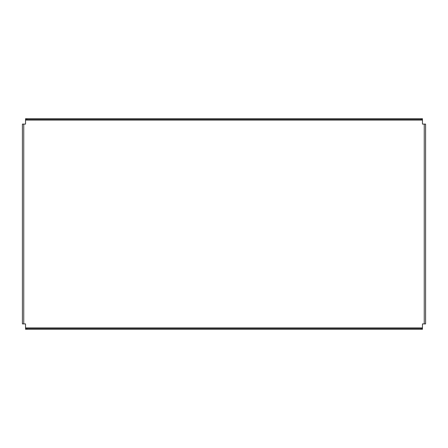 <?xml version="1.0" encoding="UTF-8"?>
<svg xmlns="http://www.w3.org/2000/svg" width="448" height="448" viewBox="0 0 448 448"><rect width="100%" height="100%" fill="white"/><g stroke="black" fill="none" stroke-linecap="round" stroke-linejoin="round"><path stroke-width="0.67" d="M425.6 135.772L425.6 132.63M425.6 130.161L425.6 127.019M23.75 124.096L23.75 323.904L22.4 323.904L22.4 124.096L25.542 124.096L25.542 120.058L422.458 120.058L422.458 119.61L421.109 119.61L421.109 118.709L422.458 118.709L422.458 119.61M23.75 323.904L25.542 323.904L25.542 329.291L25.542 328.39L26.891 328.39L26.891 329.291L25.542 329.291M422.458 329.291L421.109 329.291L421.109 328.39L422.458 328.39L422.458 329.291L422.458 323.904L424.25 323.904L424.25 124.096L422.458 124.096L422.458 120.058M25.542 119.61L25.542 118.709L26.891 118.709L26.891 119.61L25.542 119.61L25.542 120.058M26.891 118.709L421.109 118.709M26.891 119.61L421.109 119.61M421.109 329.291L26.891 329.291M421.109 328.39L26.891 328.39M424.25 124.096L425.6 124.096L425.6 323.904L424.25 323.904M425.6 125.446L425.6 124.096M425.6 323.904L425.6 322.554M22.4 322.554L22.4 323.904M22.4 124.096L22.4 125.446M422.458 327.942L25.542 327.942"/></g></svg>
